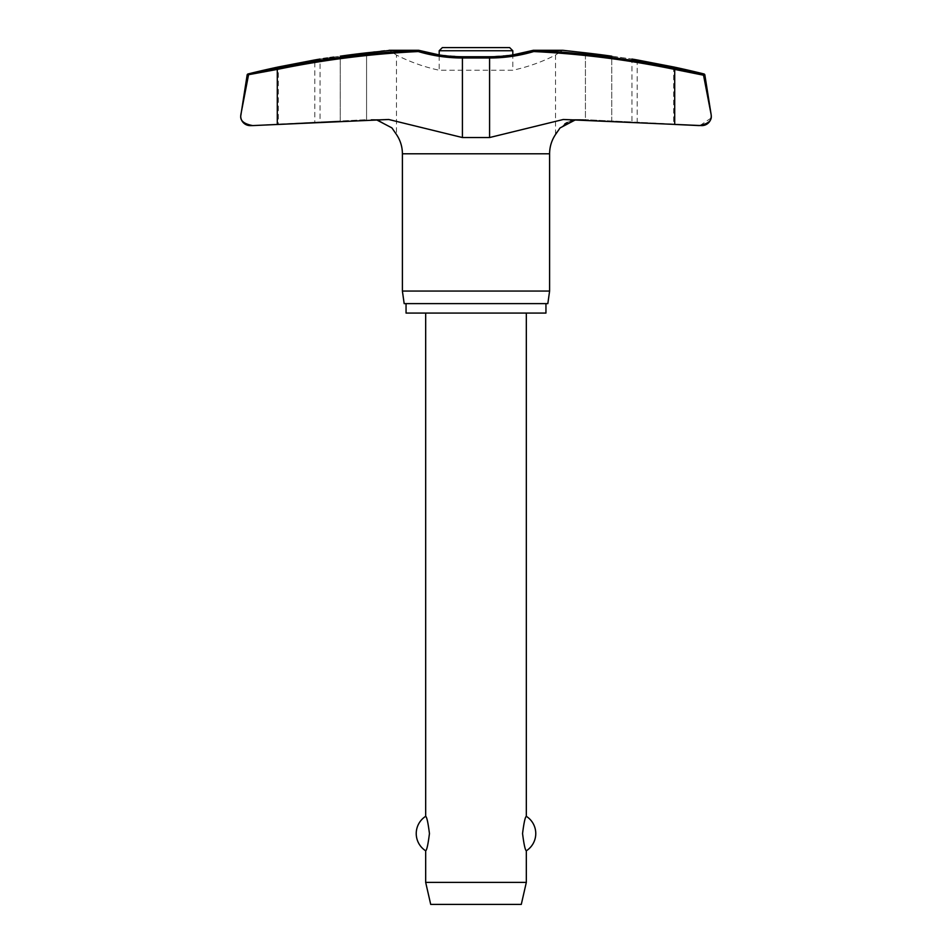 <?xml version="1.0" encoding="UTF-8"?>
<svg xmlns="http://www.w3.org/2000/svg" width="952" height="952" viewBox="0 0 952 952"><rect width="100%" height="100%" fill="white"/><g stroke="black" fill="none" stroke-linecap="round" stroke-linejoin="round"><path stroke-width="0.71" stroke-dasharray="4.76 3.57" d="M418.856 50.337L418.285 51.551L418.428 50.289L389.808 50.456C398.567 56.513 398.567 56.513 389.808 50.456C398.567 56.513 398.567 56.513 389.808 50.456L418.916 50.456A157.901 155.474 90 0 0 462.731 56.858A157.901 155.474 90 0 1 418.916 50.456L418.916 50.456A1.261 0.821 90 0 0 418.511 50.289A1.261 0.821 -90 0 0 418.428 50.289A944.646 930.104 -90 0 0 277.246 68.175L277.294 69.413L247.139 74.97M564.441 50.48L533.084 50.456A157.901 155.474 -90 0 1 489.268 56.858A157.901 155.474 -90 0 0 533.084 50.456L562.192 50.456C553.433 56.513 553.433 56.513 562.192 50.456L562.822 50.289L562.192 50.456C553.433 56.513 553.433 56.513 562.192 50.456L533.572 50.289L533.715 51.551L533.132 50.337A1.261 1.261 0 0 1 533.489 50.289A1.261 0.821 -90 0 1 533.572 50.289A944.646 930.104 90 0 1 674.754 68.175L674.706 69.413A943.384 928.866 -90 0 0 533.715 51.551A159.043 156.592 90 0 1 489.578 57.989L462.422 57.989A159.043 156.592 -90 0 1 418.285 51.551A943.384 928.866 90 0 0 277.294 69.413L277.294 124.45L386.167 119.535L369.555 119.535L388.69 119.488L371.399 119.488L388.69 119.488L462.422 137.54L462.636 56.739L439.193 54.93L439.193 70.234L512.807 70.234L512.807 54.93L489.364 56.739L489.578 137.54L462.422 137.54M699.303 125.593L701.338 125.593A9.437 9.437 0 0 0 701.838 125.604L673.695 124.141L673.695 66.973L637.209 59.94L637.209 122.237L673.695 124.141L631.949 121.951L631.949 59.048M711.037 118.084L699.887 125.604M323.525 58.56L320.062 59.048L320.05 121.951L278.305 124.141L314.791 122.237L314.791 59.94L278.305 66.973L278.305 124.141L252.696 125.593C244.295 124.034 240.309 120.892 240.725 116.168L248.472 75.208M711.156 114.692L711.275 116.168M545.948 303.628L406.052 303.628L545.948 303.628M567.332 50.801L571.2 51.229M585.432 52.836L585.432 119.678L582.445 119.535L585.432 119.678L585.432 52.836A946.895 939.219 90 0 1 611.743 56.18C637.935 59.893 637.935 59.893 611.743 56.18L611.743 120.999C637.971 122.249 637.971 122.249 611.743 120.999L585.432 119.678L611.743 120.999C637.971 122.249 637.971 122.249 611.743 120.999L611.743 56.18M248.079 73.947L249.412 73.947L248.508 74.97M704.861 74.97L703.492 74.97L702.588 73.947L703.921 73.947M555.516 134.529L555.516 55.061A175.192 175.192 0 0 1 512.807 70.234L439.193 70.234A175.192 175.192 0 0 1 396.484 55.061L396.484 134.529L392.414 128.46L378.61 120.273M333.735 57.108L340.257 56.18L340.257 120.999L366.568 119.678L340.257 120.999C314.029 122.249 314.029 122.249 340.257 120.999C314.029 122.249 314.029 122.249 340.257 120.999L340.257 56.18A946.895 939.219 -90 0 1 366.568 52.836L373.315 52.074M327.476 58.001L329.963 57.644M375.1 51.872L380.8 51.229M384.667 50.801L388.963 50.313M249.412 73.947L261.062 71.531M575.329 119.904L582.445 119.535L573.39 120.273M570.891 120.975L567.237 122.499M564.833 123.891L556.718 132.387M703.528 75.208L674.706 69.413L674.706 124.45L563.31 119.488L489.578 137.54M509.653 47.6L442.347 47.6M526.325 882.385L425.675 882.385M425.675 850.791C426.817 850.16 428.079 844.424 429.447 833.559C428.079 822.695 426.817 816.947 425.675 816.328M526.325 313.065L425.675 313.065L526.325 313.065M526.325 816.328C525.183 816.947 523.921 822.695 522.553 833.559C523.921 844.424 525.183 850.16 526.325 850.791M521.291 904.4L430.709 904.4M402.398 291.05L549.601 291.05M547.828 303.628L404.172 303.628M406.052 313.065L545.948 313.065M462.731 56.858L489.268 56.858M565.833 119.535L582.445 119.535L565.833 119.535M402.398 153.784L549.601 153.784M366.568 119.678L366.568 52.836L366.568 119.678M512.807 50.742L439.193 50.742M389.808 50.456L418.916 50.456A1.261 0.821 -90 0 0 418.511 50.289L389.285 50.289M580.601 119.488L563.31 119.488L580.601 119.488M562.715 50.289L533.489 50.289"/><path stroke-width="1.43" d="M388.963 50.313L418.428 50.289L418.285 51.551L418.856 50.337A1.261 1.261 0 0 0 418.511 50.289A1.261 0.821 90 0 0 418.428 50.289A944.646 930.104 -90 0 0 277.246 68.175L248.079 73.947A1.261 1.261 0 0 0 247.139 74.97L277.294 69.413L277.246 68.175L261.062 71.531M562.715 50.289L533.489 50.289A1.261 1.261 0 0 0 533.132 50.337L533.715 51.551L533.572 50.289L562.822 50.289L585.432 52.836L571.2 51.229M462.731 56.858L462.422 57.989A159.043 156.592 -90 0 1 418.285 51.551A943.384 928.866 90 0 0 277.294 69.413L277.294 124.45L252.696 125.593L388.69 119.488L462.422 137.54L489.578 137.54L563.31 119.488L701.838 125.604A9.437 9.437 0 0 0 711.275 116.168L711.037 118.084M240.725 116.168A9.437 9.437 0 0 0 250.162 125.604L252.696 125.593C244.295 124.034 240.309 120.892 240.725 116.168L240.868 114.692A9.437 9.437 0 0 0 240.725 116.168L247.139 74.97M489.268 56.858L489.578 57.989A159.043 156.592 90 0 0 533.715 51.551A943.384 928.866 -90 0 1 674.706 69.413L674.706 124.45L699.303 125.593C707.705 124.034 711.691 120.892 711.275 116.168A9.437 9.437 0 0 0 711.156 114.692L703.528 75.208L711.156 114.692L704.861 74.97A1.261 1.261 0 0 0 703.921 73.947A947.74 947.74 0 0 0 673.695 66.973L637.209 59.94A947.74 947.74 0 0 0 631.949 59.048M545.948 303.628L545.948 313.065L406.052 313.065L406.052 303.628M556.718 132.387L555.516 134.529A34.308 34.308 0 0 0 549.601 153.784L549.601 291.05L402.398 291.05L402.398 153.784A34.308 34.308 0 0 0 396.484 134.529L391.891 127.877L376.671 119.904L378.61 120.273M549.601 291.05L547.828 303.628L404.172 303.628L402.398 291.05M240.844 114.692L248.472 75.208M703.921 73.947L674.754 68.175L704.861 74.97M564.441 50.48L567.332 50.801M418.868 50.337L439.193 54.93L439.193 50.742L512.807 50.742L512.807 54.93L533.144 50.337C518.84 54.585 504.251 56.727 489.364 56.739L462.636 56.739C447.749 56.727 433.16 54.585 418.868 50.337L418.868 50.337A1.261 1.261 0 0 0 418.511 50.289L389.285 50.289M320.05 59.048A947.74 947.74 0 0 0 314.791 59.94L278.305 66.973A947.74 947.74 0 0 0 248.079 73.947M323.525 58.56L327.476 58.001M329.963 57.644L333.735 57.108M373.315 52.074L375.1 51.872M380.8 51.229L384.667 50.801M573.39 120.273L570.891 120.975M567.237 122.499L564.833 123.891M555.516 134.529L560.038 127.949L575.329 119.904M389.808 50.456L366.568 52.836A946.895 939.219 -90 0 0 340.257 56.18C314.065 59.893 314.065 59.893 340.257 56.18M439.193 50.742L442.347 47.6L509.653 47.6L512.807 50.742M425.675 313.065L425.675 816.328C426.817 816.947 428.079 822.695 429.447 833.559C428.079 844.424 426.817 850.16 425.675 850.791L425.675 882.385L430.709 904.4L521.291 904.4L526.325 882.385L526.325 850.791C525.183 850.16 523.921 844.424 522.553 833.559C523.921 822.695 525.183 816.947 526.325 816.328L526.325 313.065M425.675 882.385L526.325 882.385M611.743 56.18C637.935 59.893 637.935 59.893 611.743 56.18A946.895 939.219 90 0 0 585.432 52.836M248.508 74.97L249.412 73.947M703.528 75.208L674.706 69.413L674.754 68.175A944.646 930.104 90 0 0 533.572 50.289A1.261 0.821 90 0 0 533.489 50.289M711.275 116.168L711.132 114.692M549.601 153.784L402.398 153.784M462.422 137.54L462.422 57.989L489.578 57.989L489.578 137.54M526.325 850.791A20.444 20.444 0 0 0 526.325 816.328M425.675 816.328A20.444 20.444 0 0 0 425.675 850.791"/></g></svg>
